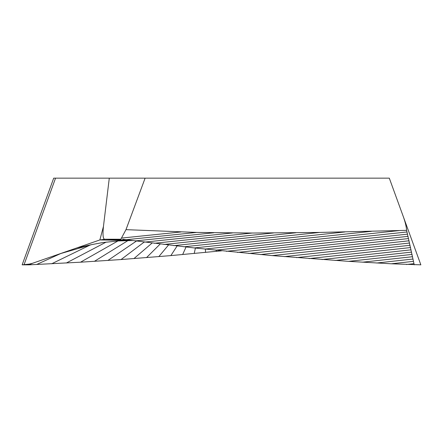 <?xml version="1.0" encoding="UTF-8"?>
<svg xmlns="http://www.w3.org/2000/svg" width="443" height="443" viewBox="0 0 443 443"><rect width="100%" height="100%" fill="white"/><g stroke="black" fill="none" stroke-linecap="round" stroke-linejoin="round"><path stroke-width="0.66" d="M76.938 247.892L91.551 244.641L60.104 253.723L99.858 239.945L105.124 239.237L120.845 239.237L125.984 229.657L196.736 232.425L252.228 233.035L319.807 232.425L406.624 230.354C406.303 226.428 405.162 221.766 403.213 216.378L420.85 264.836L391.33 263.784L348.624 261.353L272.14 255.605L194.272 247.942L122.777 239.32M403.213 216.378L389.303 178.158L53.697 178.158L22.15 264.836L28.767 264.836L31.713 263.541M132.385 240.566L124.954 240.566M28.767 264.836L32.992 263.12M29.072 264.842L80.526 262.201L121.055 259.548L170.86 255.605L221.5 250.827M60.104 253.723L32.477 263.297L29.332 264.078L22.15 264.836M24.011 264.825L55.552 178.158M132.219 240.543L99.858 239.945L103.446 226.473L109.288 178.158M129.616 240.211L105.124 239.237C103.081 239.713 102.527 235.454 103.446 226.473M125.984 229.657L145.116 178.158M414.233 264.836L406.624 230.354M36.608 264.504L61.073 253.385M51.67 263.784L90.411 244.901M66.3 263.015L106.209 242.072M80.526 262.201L117.943 240.959M94.376 261.353L127.955 240.588M107.876 260.467L136.405 241.081M121.055 259.548L144.185 242.061M133.924 258.601L152.104 243.041M146.506 257.627L160.205 244.021M158.81 256.624L168.512 245.012M170.86 255.605L177.095 246.009M182.654 254.559L186.027 247.028M194.211 253.496L195.413 248.069M205.541 252.416L205.425 249.154M216.655 251.319L216.306 250.295M91.551 244.641L102.859 242.537L118.292 240.937L131.128 240.566M406.392 264.504L413.812 263.69M391.33 263.784L413.48 261.353M376.7 263.015L413.009 259.033M362.474 262.201L412.533 256.719M348.624 261.353L412.051 254.415M335.124 260.467L411.564 252.117M321.945 259.548L411.076 249.83M309.076 258.601L410.589 247.554M296.494 257.627L410.091 245.284M284.19 256.624L409.592 243.03M272.14 255.605L409.088 240.787M260.346 254.559L408.579 238.561M248.789 253.496L408.064 236.346M237.459 252.416L407.543 234.153M226.345 251.319L407.017 231.971M215.453 250.206L399.204 230.581M204.766 249.082L371.444 231.335M194.272 247.942L344.975 231.949M183.978 246.795L319.807 232.425M173.872 245.638L295.952 232.763M163.949 244.47L273.42 232.968M154.208 243.296L252.228 233.035M144.639 242.116L232.376 232.968M135.242 240.931L213.875 232.763M126.011 239.741L196.736 232.425M121.476 238.085L180.965 231.955"/></g></svg>

